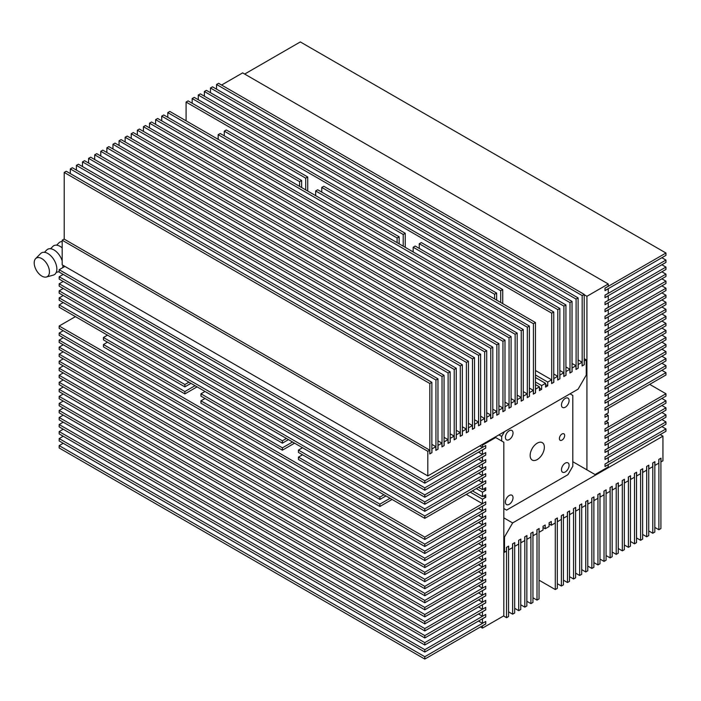 <?xml version="1.0" encoding="UTF-8"?>
<svg xmlns="http://www.w3.org/2000/svg" width="701" height="701" viewBox="0 0 701 701"><rect width="100%" height="100%" fill="white"/><g stroke="black" fill="none" stroke-linecap="round" stroke-linejoin="round"><path stroke-width="1.05" d="M305.706 189.892L305.706 178.159L224.259 131.14L226.292 129.965L307.73 176.994L307.73 191.066M305.706 178.159L307.73 176.994M224.259 131.14L224.259 135.828M299.607 186.37L299.607 181.682L218.16 134.662L220.193 133.488L301.64 180.507L301.64 187.544M299.607 181.682L301.64 180.507M218.16 134.662L218.16 139.35M107.498 342.184L103.441 344.533L184.88 391.552L195.036 385.69M197.069 386.864L184.88 393.901L184.88 391.552M103.441 344.533L103.441 346.881L184.88 393.901M107.498 335.148L103.441 337.496L184.88 384.516L188.946 382.176M190.979 383.351L184.88 386.864L184.88 384.516M103.441 337.496L103.441 339.845L184.88 386.864M429.836 453.889L429.836 383.526L64.212 172.428L66.236 171.254L431.869 382.352L431.869 452.715L429.757 453.836M429.836 383.526L431.869 382.352M64.212 172.428L64.212 239.137M435.934 450.366L435.934 380.003L70.302 168.915L72.334 167.741L437.959 378.829L437.959 449.201L435.847 450.322M435.934 380.003L437.959 378.829M70.302 168.915L70.302 173.603M442.024 446.852L442.024 376.49L76.391 165.392L78.424 164.218L444.057 375.315L444.057 445.678L441.945 446.8M442.024 376.49L444.057 375.315M76.391 165.392L76.391 170.08M448.114 443.33L448.114 372.967L82.49 161.878L84.523 160.704L450.147 371.793L450.147 442.165L448.035 443.286M448.114 372.967L450.147 371.793M82.49 161.878L82.49 166.566M454.213 439.816L454.213 369.453L88.58 158.356L90.613 157.182L456.246 368.279L456.246 438.642L454.125 439.764M454.213 369.453L456.246 368.279M88.58 158.356L88.58 163.044M460.303 436.294L460.303 365.931L94.679 154.842L96.712 153.668L462.336 364.757L462.336 435.128L460.224 436.25M460.303 365.931L462.336 364.757M94.679 154.842L94.679 159.53M466.402 432.78L466.402 362.417L100.769 151.32L102.802 150.145L468.434 361.243L468.434 431.606L466.314 432.727M466.402 362.417L468.434 361.243M100.769 151.32L100.769 156.008M472.492 429.257L472.492 358.894L106.867 147.806L108.892 146.632L474.524 357.72L474.524 428.092L472.413 429.214M472.492 358.894L474.524 357.72M106.867 147.806L106.867 152.494M478.59 425.744L478.59 355.381L112.957 144.283L114.99 143.109L480.614 354.207L480.614 424.569L478.503 425.691M478.59 355.381L480.614 354.207M112.957 144.283L112.957 148.971M484.68 422.221L484.68 351.858L119.056 140.77L121.08 139.595L486.713 350.684L486.713 421.056L484.601 422.177M484.68 351.858L486.713 350.684M119.056 140.77L119.056 145.457M490.77 418.707L490.77 348.344L125.146 137.247L127.179 136.073L492.803 347.17L492.803 417.533L490.691 418.655M490.77 348.344L492.803 347.17M125.146 137.247L125.146 141.935M496.869 415.185L496.869 344.822L131.236 133.725L133.269 132.559L498.902 343.648L498.902 414.011L496.781 415.141M496.869 344.822L498.902 343.648M131.236 133.725L131.236 138.421M502.959 411.671L502.959 341.308L137.335 130.211L139.368 129.037L504.992 340.134L504.992 410.497L502.88 411.618M502.959 341.308L504.992 340.134M137.335 130.211L137.335 134.899M509.057 408.148L509.057 337.786L143.425 126.688L145.457 125.523L511.09 336.611L511.09 406.974L508.97 408.105M509.057 337.786L511.09 336.611M143.425 126.688L143.425 131.385M515.147 404.635L515.147 334.272L149.523 123.174L151.556 122L517.18 333.098L517.18 403.461L515.069 404.582M515.147 334.272L517.18 333.098M149.523 123.174L149.523 127.862M521.246 401.112L521.246 330.749L155.613 119.652L157.646 118.487L523.27 329.575L523.27 399.938L521.158 401.068M521.246 330.749L523.27 329.575M155.613 119.652L155.613 124.349M527.336 397.598L527.336 327.236L161.712 116.138L163.736 114.964L529.369 326.061L529.369 396.424L527.257 397.546M527.336 327.236L529.369 326.061M161.712 116.138L161.712 120.826M533.435 394.076L533.435 323.713L167.802 112.616L169.835 111.45L535.459 322.539L535.459 392.902L533.347 394.032M533.435 323.713L535.459 322.539M167.802 112.616L167.802 117.312M551.713 383.526L551.713 313.154L186.08 102.066L188.113 100.891L553.746 311.989L553.746 382.352L551.626 383.473M551.713 313.154L553.746 311.989M186.08 102.066L186.08 120.826M557.803 380.003L557.803 309.64L192.179 98.543L194.212 97.378L559.836 308.466L559.836 378.829L557.724 379.96M557.803 309.64L559.836 308.466M192.179 98.543L192.179 103.24M563.902 376.49L563.902 306.118L198.269 95.029L200.302 93.855L565.935 304.953L565.935 375.315L563.814 376.437M563.902 306.118L565.935 304.953M198.269 95.029L198.269 99.717M569.992 372.967L569.992 302.604L204.368 91.507L206.392 90.341L572.025 301.43L572.025 371.793L569.913 372.923M569.992 302.604L572.025 301.43M204.368 91.507L204.368 96.203M576.091 369.453L576.091 299.082L210.458 87.993L212.491 86.819L578.115 297.916L578.115 368.279L576.003 369.401M576.091 299.082L578.115 297.916M210.458 87.993L210.458 92.681M582.18 365.931L582.18 295.568L216.556 84.471L218.581 83.305L584.213 294.394L584.213 364.757L582.102 365.887M582.18 295.568L584.213 294.394M216.556 84.471L216.556 89.167M64.895 266.415L59.173 269.719L424.797 480.816L485.653 445.582M485.74 445.634L485.74 447.974L424.797 483.164L424.797 480.816M59.173 269.719L59.173 272.067L424.797 483.164M63.23 274.415L59.173 276.755L424.797 487.852L485.653 452.618M485.74 452.671L485.74 455.01L424.797 490.201L424.797 487.852M59.173 276.755L59.173 279.103L424.797 490.201M63.23 281.451L59.173 283.791L424.797 494.888L485.653 459.654M485.74 459.707L485.74 462.047L424.797 497.237L424.797 494.888M59.173 283.791L59.173 286.139L424.797 497.237M63.23 288.488L59.173 290.827L424.797 501.925L485.653 466.691M485.74 466.743L485.74 469.092L424.797 504.273L424.797 501.925M59.173 290.827L59.173 293.176L424.797 504.273M63.23 295.524L59.173 297.864L424.797 508.961L485.653 473.727M485.74 473.78L485.74 476.128L424.797 511.309L424.797 508.961M59.173 297.864L59.173 300.212L424.797 511.309M63.23 302.56L59.173 304.9L424.797 515.997L485.653 480.763M485.74 480.816L485.74 483.164L424.797 518.346L424.797 515.997M59.173 304.9L59.173 307.248L424.797 518.346M75.419 316.633L59.173 326.009L424.797 537.106L485.653 501.881M485.74 501.925L485.74 504.273L424.797 539.455L424.797 537.106M59.173 326.009L59.173 328.357L424.797 539.455M63.23 330.706L59.173 333.054L424.797 544.142L485.653 508.917M485.74 508.961L485.74 511.309L424.797 546.491L424.797 544.142M59.173 333.054L59.173 335.393L424.797 546.491M63.23 337.742L59.173 340.09L424.797 551.179L485.653 515.954M485.74 515.997L485.74 518.346L424.797 553.527L424.797 551.179M59.173 340.09L59.173 342.43L424.797 553.527M63.23 344.778L59.173 347.126L424.797 558.215L485.653 522.99M485.74 523.034L485.74 525.382L424.797 560.563L424.797 558.215M59.173 347.126L59.173 349.466L424.797 560.563M63.23 351.814L59.173 354.163L424.797 565.251L485.653 530.026M485.74 530.07L485.74 532.418L424.797 567.6L424.797 565.251M59.173 354.163L59.173 356.502L424.797 567.6M63.23 358.851L59.173 361.199L424.797 572.288L485.653 537.062M485.74 537.106L485.74 539.455L424.797 574.636L424.797 572.288M59.173 361.199L59.173 363.539L424.797 574.636M63.23 365.887L59.173 368.235L424.797 579.324L485.653 544.099M485.74 544.142L485.74 546.491L424.797 581.672L424.797 579.324M59.173 368.235L59.173 370.575L424.797 581.672M63.23 372.923L59.173 375.272L424.797 586.36L485.653 551.135M485.74 551.179L485.74 553.527L424.797 588.709L424.797 586.36M59.173 375.272L59.173 377.611L424.797 588.709M63.23 379.96L59.173 382.308L424.797 593.397L485.653 558.171M485.74 558.215L485.74 560.563L424.797 595.745L424.797 593.397M59.173 382.308L59.173 384.647L424.797 595.745M63.23 386.996L59.173 389.344L424.797 600.433L485.653 565.208M485.74 565.251L485.74 567.6L424.797 602.781L424.797 600.433M59.173 389.344L59.173 391.684L424.797 602.781M63.23 394.032L59.173 396.38L424.797 607.469L485.653 572.244M485.74 572.288L485.74 574.636L424.797 609.817L424.797 607.469M59.173 396.38L59.173 398.72L424.797 609.817M63.23 401.068L59.173 403.417L424.797 614.505L485.653 579.28M485.74 579.324L485.74 581.672L424.797 616.854L424.797 614.505M59.173 403.417L59.173 405.756L424.797 616.854M63.23 408.105L59.173 410.453L424.797 621.542L485.653 586.316M485.74 586.36L485.74 588.709L424.797 623.89L424.797 621.542M59.173 410.453L59.173 412.793L424.797 623.89M63.23 415.141L59.173 417.489L424.797 628.578L485.653 593.353M485.74 593.397L485.74 595.745L424.797 630.926L424.797 628.578M59.173 417.489L59.173 419.838L424.797 630.926M63.23 422.177L59.173 424.526L424.797 635.614L485.653 600.389M485.74 600.433L485.74 602.781L424.797 637.963L424.797 635.614M59.173 424.526L59.173 426.874L424.797 637.963M63.23 429.214L59.173 431.562L424.797 642.651L485.653 607.425M485.74 607.469L485.74 609.817L424.797 644.999L424.797 642.651M59.173 431.562L59.173 433.91L424.797 644.999M63.23 436.25L59.173 438.598L424.797 649.687L485.653 614.462M485.74 614.505L485.74 616.854L424.797 652.035L424.797 649.687M59.173 438.598L59.173 440.947L424.797 652.035M63.23 443.286L59.173 445.634L424.797 656.732L485.653 621.498M485.74 621.542L485.74 623.89L424.797 659.071L424.797 656.732M59.173 445.634L59.173 447.983L424.797 659.071M658.879 529.746L658.879 459.374L660.912 458.209L660.912 528.572L658.879 529.746L654.822 527.397M652.789 533.259L652.789 462.897L654.822 461.722L654.822 532.085L652.789 533.259L648.723 530.92M646.69 536.782L646.69 466.41L648.723 465.245L648.723 535.608L646.69 536.782L642.633 534.434M640.6 540.296L640.6 469.933L642.633 468.759L642.633 539.122L640.6 540.296L636.534 537.956M634.51 543.818L634.501 473.447L636.534 472.281L636.534 542.644L634.51 543.818L630.444 541.47M628.411 547.332L628.411 476.969L630.444 475.795L630.444 546.158L628.411 547.332L624.346 544.992M622.322 550.855L622.313 480.483L624.346 479.318L624.346 549.68L622.322 550.855L618.256 548.506M616.223 554.368L616.223 484.005L618.256 482.831L618.256 553.194L616.223 554.368L612.166 552.029M606.067 555.543L610.133 557.891L610.133 487.519M610.133 487.528L612.166 486.354L612.166 556.717L610.133 557.891M604.034 561.405L604.034 491.042L606.067 489.868L606.067 560.23L604.034 561.405L599.977 559.065M597.944 564.927L597.944 494.555L599.977 493.39L599.977 563.753L597.944 564.927L593.878 562.579M591.846 568.441L591.846 498.078L593.878 496.904L593.878 567.275L591.846 568.441L587.788 566.101M585.756 571.963L585.756 501.592L587.788 500.426L587.788 570.789L585.756 571.963L581.69 569.615M575.6 573.138L579.666 575.477L579.657 505.114M579.666 505.114L581.69 503.94L581.69 574.312L579.666 575.477M573.567 579L573.567 508.628L575.6 507.463L575.6 577.826L573.567 579L569.51 576.651M567.477 582.513L567.477 512.151L569.51 510.976L569.51 581.348L567.477 582.513L563.411 580.174M561.378 586.036L561.378 515.673L563.411 514.499L563.411 584.862L561.378 586.036L557.321 583.688M539.034 580.174L555.288 589.55L555.288 519.187L557.313 518.013M557.321 518.013L557.321 588.384L555.288 589.55M537.01 600.109L537.001 529.746L539.034 528.572L539.034 598.934L537.01 600.109L532.944 597.76M530.911 603.622L530.911 533.259L532.944 532.085L532.944 602.457L530.911 603.622L526.845 601.283M524.821 607.145L524.812 536.782L526.845 535.608L526.845 605.971L524.821 607.145L520.755 604.797M518.722 610.659L518.722 540.296L520.755 539.122L520.755 609.493L518.722 610.659L514.665 608.319M512.633 614.181L512.633 543.818L514.665 542.644L514.665 613.007L512.633 614.181L508.567 611.833M506.534 617.695L506.534 547.332L508.567 546.158L508.567 616.529L506.534 617.695L503.528 615.96M665.95 431.281L605.007 466.463L605.007 464.115L665.95 428.933L665.95 431.281M661.884 426.585L665.95 428.933M665.95 424.245L605.007 459.427L605.007 457.078L665.95 421.897L665.95 424.245M661.884 419.548L665.95 421.897M665.95 417.209L605.007 452.39L605.007 450.042L665.95 414.861L665.95 417.209M661.884 412.512L665.95 414.861M665.95 410.173L605.007 445.354L605.007 443.006L665.95 407.824L665.95 410.173M661.884 405.476L665.95 407.824M665.95 403.136L605.007 438.318L605.007 435.969L665.95 400.788L665.95 403.136M661.884 398.44L665.95 400.788M665.95 396.1L605.007 431.281L605.007 428.933L665.95 393.752L665.95 396.1M649.696 384.367L665.95 393.752M665.95 374.991L605.007 410.173L605.007 407.824L665.95 372.643L665.95 374.991M661.884 370.294L665.95 372.643M665.95 367.946L605.007 403.128L605.007 400.788L665.95 365.607L665.95 367.946M661.884 363.258L665.95 365.607M665.95 360.91L605.007 396.091L605.007 393.752L665.95 358.57L665.95 360.91M661.884 356.222L665.95 358.57M665.95 353.874L605.007 389.055L605.007 386.715L665.95 351.534L665.95 353.874M661.884 349.186L665.95 351.534M665.95 346.837L605.007 382.019L605.007 379.679L665.95 344.498L665.95 346.837M661.884 342.149L665.95 344.498M665.95 339.801L605.007 374.982L605.007 372.643L665.95 337.461L665.95 339.801M661.884 335.113L665.95 337.461M665.95 332.765L605.007 367.946L605.007 365.607L665.95 330.425L665.95 332.765M661.884 328.077L665.95 330.425M665.95 325.728L605.007 360.91L605.007 358.57L665.95 323.389L665.95 325.728M661.884 321.04L665.95 323.389M665.95 318.692L605.007 353.874L605.007 351.534L665.95 316.353L665.95 318.692M661.884 314.004L665.95 316.353M665.95 311.656L605.007 346.837L605.007 344.498L665.95 309.316L665.95 311.656M661.884 306.968L665.95 309.316M665.95 304.62L605.007 339.801L605.007 337.461L665.95 302.28L665.95 304.62M661.884 299.932L665.95 302.28M665.95 297.583L605.007 332.765L605.007 330.425L665.95 295.244L665.95 297.583M661.884 292.895L665.95 295.244M665.95 290.547L605.007 325.728L605.007 323.38L665.95 288.207L665.95 290.547M661.884 285.859L665.95 288.207M605.016 316.353L665.95 281.162L665.95 283.511L605.016 318.692L605.007 316.344M661.884 278.823L665.95 281.162M665.95 276.474L605.007 311.656L605.007 309.307L665.95 274.126L665.95 276.474M661.884 271.786L665.95 274.126M665.95 269.438L605.007 304.62L605.007 302.271L665.95 267.09L665.95 269.438M661.884 264.75L665.95 267.09M665.95 262.402L605.007 297.583L605.007 295.235L665.95 260.053L665.95 262.402M661.884 257.714L665.95 260.053M665.95 255.366L605.007 290.547L605.007 288.199L665.95 253.017L665.95 255.366M244.667 74.061L300.326 41.929L665.95 253.017M205.007 391.447L200.942 393.787L282.389 440.815L286.446 438.467M288.479 439.641L282.389 443.155L282.389 440.815M200.942 393.787L200.942 396.135L282.389 443.155M205.007 398.483L200.942 400.823L282.389 447.851L292.545 441.989M294.578 443.155L282.389 450.191L282.389 447.851M200.942 400.823L200.942 403.171L282.389 450.191M392.078 499.454L379.889 506.49L298.442 459.462L298.442 457.122L379.889 504.142L390.045 498.28M379.889 506.49L379.889 504.142M302.508 454.774L298.442 457.122M385.979 495.931L379.889 499.454L298.442 452.425L298.442 450.086L379.889 497.105L383.946 494.757M379.889 499.454L379.889 497.105M302.508 447.737L298.442 450.086M500.707 302.473L500.707 290.749L419.259 243.729L421.292 242.555L502.74 289.574L502.74 303.647M500.707 290.749L502.74 289.574M419.259 243.729L419.259 248.417M494.608 298.959L494.608 294.262L413.169 247.243L415.202 246.069L496.641 293.097L496.641 300.133M494.608 294.262L496.641 293.097M413.169 247.243L413.169 251.931M397.108 242.669L397.108 237.972L315.669 190.952L317.702 189.778L399.141 236.798L399.141 243.834M397.108 237.972L399.141 236.798M315.669 190.952L315.669 195.64M403.206 246.182L403.206 234.458L321.759 187.43L323.792 186.264L405.239 233.284L405.239 247.357M403.206 234.458L405.239 233.284M321.759 187.43L321.759 192.127M50.542 248.741L52.838 246.419A12.636 7.247 59.6 0 1 60.032 246.358A12.636 7.247 59.6 0 1 62.179 247.9M44.443 252.307L46.739 249.985A12.636 7.247 59.6 0 1 53.942 249.924A12.636 7.247 59.6 0 1 62.179 260.851M62.941 265.285A12.636 7.247 59.6 0 1 62.696 267.686M41.762 258.581A10.769 6.178 59.6 0 1 49.035 268.781A10.769 6.178 59.6 0 1 46.389 277.009A10.769 6.178 59.6 0 1 41.867 276.115A10.769 6.178 59.6 0 1 35.05 267.405A10.769 6.178 59.6 0 1 35.628 258.634A10.769 6.178 59.6 0 1 41.762 258.581M35.628 258.634L40.649 253.552A12.636 7.247 59.6 0 1 47.843 253.499A12.636 7.247 59.6 0 1 56.378 265.46A12.636 7.247 59.6 0 1 53.276 275.116L46.389 277.009M56.632 245.166L58.928 242.853A12.636 7.247 59.6 0 1 62.179 241.573M572.796 461.696L586.93 469.863L586.93 296.295L584.213 294.727M586.93 296.295L608.258 283.984L242.634 72.886L221.586 85.04M608.258 283.984L608.258 286.236L605.007 288.111L605.007 290.643L608.258 288.768L608.258 293.272L605.007 295.147L605.007 297.68L608.258 295.804L608.258 300.308L605.007 302.184L605.007 304.716L608.258 302.841L608.258 307.345L605.007 309.22L605.007 311.752L608.258 309.877L608.258 314.381L605.007 316.256L605.007 318.789L608.258 316.913L608.258 321.417L605.007 323.292L605.007 325.825L608.258 323.95L608.258 328.454L605.007 330.329L605.007 332.861L608.258 330.986L608.258 335.49L605.007 337.365L605.007 339.897L608.258 338.022L608.258 342.526L605.007 344.401L605.007 346.934L608.258 345.058L608.258 349.562L605.007 351.438L605.007 353.97L608.258 352.095L608.258 356.599L605.007 358.474L605.007 361.006L608.258 359.131L608.258 363.635L605.007 365.51L605.007 368.043L608.258 366.167L608.258 370.671L605.007 372.546L605.007 375.079L608.258 373.204L608.258 377.708L605.007 379.583L605.007 382.115L608.258 380.24L608.258 384.744L605.007 386.619L605.007 389.151L608.258 387.276L608.258 391.78L605.007 393.655L605.007 396.188L608.258 394.312L608.258 398.816L605.007 400.692L605.007 403.224L608.258 401.349L608.258 405.853L605.007 407.728L605.007 410.26L608.258 408.385L608.258 412.889L605.007 414.764L605.007 417.297L608.258 415.421L608.258 419.925L605.007 421.8L605.007 424.333L608.258 422.458L608.258 426.962L605.007 428.837L605.007 431.369L608.258 429.494L608.258 433.998L605.007 435.873L605.007 438.405L608.258 436.53L608.258 441.034L605.007 442.909L605.007 445.442L608.258 443.567L608.258 448.07L605.007 449.946L605.007 452.478L608.258 450.603L608.258 455.107L605.007 456.982L605.007 459.514L608.258 457.639L608.258 462.143L605.007 464.018L605.007 466.551L608.258 464.675L608.258 466.927L595.061 474.551L586.93 469.863M606.067 421.196L608.258 422.458M606.067 414.16L608.258 415.421M578.115 389.151L427.803 475.935L62.179 264.838L62.179 240.215L64.124 239.085L429.757 450.182L429.757 453.933L431.947 452.671L431.947 448.912L435.847 446.66L435.847 450.419L438.037 449.148L438.037 445.398L441.945 443.146L441.945 446.896L444.136 445.634L444.136 441.875L448.035 439.623L448.035 443.382L450.226 442.112L450.226 438.362L454.125 436.11L454.125 439.86L456.325 438.598L456.325 434.839L460.224 432.587L460.224 436.346L462.415 435.076L462.415 431.325L466.314 429.073L466.314 432.824L468.513 431.562L468.513 427.803L472.413 425.551L472.413 429.31L474.603 428.039L474.603 424.289L478.503 422.037L478.503 425.787L480.693 424.526L480.693 420.766L484.601 418.515L484.601 422.274L486.792 421.003L486.792 417.253L490.691 415.001L490.691 418.751L492.882 417.489L492.882 413.73L496.781 411.478L496.781 415.237L498.981 413.967L498.981 410.216L502.88 407.964L502.88 411.715L505.07 410.453L505.07 406.694L508.97 404.442L508.97 408.201L511.169 406.93L511.169 403.18L515.069 400.928L515.069 404.679L517.259 403.417L517.259 399.658L521.158 397.406L521.158 401.165L523.358 399.894L523.358 396.144L527.257 393.892L527.257 397.642L529.448 396.372L529.448 392.621L533.347 390.369L533.347 394.128L535.538 392.858L535.538 389.108L539.446 386.856L539.446 390.606L541.636 389.335L541.636 385.585L545.536 383.333L545.536 387.092L547.726 385.822L547.726 382.071L551.626 379.819L551.626 383.57L553.825 382.299L553.825 378.549L557.724 376.297L557.724 380.047L559.915 378.785L559.915 375.035L563.814 372.783L563.814 376.533L566.014 375.263L566.014 371.512L569.913 369.261L569.913 373.011L572.104 371.749L572.104 367.999L576.003 365.747L576.003 369.497L578.202 368.227L578.202 364.476L582.102 362.224L582.102 365.975L584.292 364.713L584.292 360.962L586.238 359.832L586.238 375.079L578.115 389.151M427.803 475.935L427.803 451.304L62.179 240.215M427.803 451.304L429.757 450.182M504.992 402.146L508.97 404.442M498.902 405.669L502.88 407.964M492.803 409.182L496.781 411.478M486.713 412.705L490.691 415.001M480.614 416.219L484.601 418.515M474.524 419.741L478.503 422.037M468.434 423.255L472.413 425.551M462.336 426.778L466.314 429.073M456.246 430.291L460.224 432.587M450.147 433.814L454.125 436.11M444.057 437.328L448.035 439.623M437.959 440.85L441.945 443.146M431.869 444.364L435.847 446.66M584.213 358.658L586.238 359.832M578.115 359.928L582.102 362.224M572.025 363.442L576.003 365.747M565.935 366.965L569.913 369.261M559.836 370.478L563.814 372.783M553.746 374.001L557.724 376.297M535.459 370.478L551.626 379.819M535.459 374.982L547.726 382.071M545.536 384.551L547.726 385.822M535.459 377.524L545.536 383.333M535.459 382.019L541.636 385.585M539.446 388.074L541.636 389.335M535.459 384.56L539.446 386.856M529.369 388.074L533.347 390.369M523.27 391.596L527.257 393.892M517.18 395.11L521.158 397.406M511.09 398.632L515.069 400.928M482.481 628.114L482.481 625.862L485.732 623.986L485.732 621.454L482.481 623.329L482.481 618.825L485.732 616.95L485.732 614.418L482.481 616.293L482.481 611.789L485.732 609.914L485.732 607.381L482.481 609.257L482.481 604.753L485.732 602.878L485.732 600.345L482.481 602.22L482.481 597.716L485.732 595.841L485.732 593.309L482.481 595.184L482.481 590.68L485.732 588.805L485.732 586.264L482.481 588.148L482.481 583.644L485.732 581.769L485.732 579.228L482.481 581.111L482.481 576.608L485.732 574.732L485.732 572.191L482.481 574.075L482.481 569.571L485.732 567.687L485.732 565.155L482.481 567.039L482.481 562.535L485.732 560.651L485.732 558.119L482.481 560.003L482.481 555.499L485.732 553.615L485.732 551.082L482.481 552.958L482.481 548.462L485.732 546.578L485.732 544.046L482.481 545.921L482.481 541.426L485.732 539.542L485.732 537.01L482.481 538.885L482.481 534.381L485.732 532.506L485.732 529.974L482.481 531.849L482.481 527.345L485.732 525.47L485.732 522.937L482.481 524.812L482.481 520.308L485.732 518.433L485.732 515.901L482.481 517.776L482.481 513.272L485.732 511.397L485.732 508.865L482.481 510.74L482.481 506.236L485.732 504.361L485.732 501.828L482.481 503.704L482.481 499.2L485.732 497.324L485.732 494.792L482.481 496.667L482.481 492.163L485.732 490.288L485.732 487.756L482.481 489.631L482.481 485.127L485.732 483.252L485.732 480.72L482.481 482.595L482.481 478.091L485.732 476.216L485.732 473.683L482.481 475.558L482.481 471.054L485.732 469.179L485.732 466.647L482.481 468.522L482.481 464.018L485.732 462.143L485.732 459.611L482.481 461.486L482.481 456.982L485.732 455.107L485.732 452.574L482.481 454.45L482.481 449.946L485.732 448.07L485.732 445.538L482.481 447.413L482.481 445.161L495.686 437.538L503.817 442.235L503.817 615.802L482.481 628.114L480.457 626.939M494.994 437.144L495.686 437.538M478.503 536.589L482.481 538.885M478.503 543.625L482.481 545.921M478.503 550.662L482.481 552.958M478.503 557.698L482.481 560.003M478.503 564.734L482.481 567.039M478.503 571.771L482.481 574.075M478.503 578.807L482.481 581.111M478.503 585.843L482.481 588.148M478.503 592.88L482.481 595.184M478.503 599.916L482.481 602.22M478.503 606.952L482.481 609.257M478.503 613.997L482.481 616.293M478.503 621.033L482.481 623.329M481.797 444.767L482.481 445.161M482.481 447.413L479.843 445.889M478.503 452.154L482.481 454.45M478.503 459.19L482.481 461.486M478.503 466.226L482.481 468.522M478.503 473.263L482.481 475.558M478.503 480.299L482.481 482.595M478.503 487.335L482.481 489.631M485.732 490.288L483.541 489.026M476.312 488.606L482.481 492.163M472.413 490.858L482.481 496.667M485.732 497.324L483.541 496.063M470.213 492.12L482.481 499.2M466.314 494.371L482.481 503.704M478.503 508.444L482.481 510.74M478.503 515.48L482.481 517.776M478.503 522.517L482.481 524.812M478.503 529.553L482.481 531.849M503.817 517.846L512.633 522.937L662.944 436.153L660.219 434.585M662.944 436.153L662.944 460.785L660.99 461.906L660.99 458.156L658.8 459.427L658.8 463.177L654.9 465.429L654.9 461.679L652.701 462.94L652.701 466.7L648.802 468.943L648.802 465.192L646.611 466.463L646.611 470.213L642.712 472.465L642.712 468.715L640.521 469.977L640.521 473.736L636.613 475.988L636.613 472.229L634.423 473.499L634.423 477.25L630.523 479.502L630.523 475.751L628.333 477.013L628.333 480.772L624.433 483.024L624.433 479.265L622.234 480.535L622.234 484.286L618.335 486.538L618.335 482.787L616.144 484.049L616.144 487.808L612.245 490.06L612.245 486.301L610.045 487.572L610.045 491.322L606.146 493.574L606.146 489.824L603.955 491.086L603.955 494.845L600.056 497.097L600.056 493.338L597.857 494.608L597.857 498.358L593.957 500.61L593.957 496.86L591.767 498.122L591.767 501.881L587.867 504.133L587.867 500.374L585.677 501.644L585.677 505.395L581.769 507.647L581.769 503.896L579.578 505.158L579.578 508.917L575.679 511.169L575.679 507.41L573.488 508.681L573.488 512.431L569.589 514.683L569.589 510.933L567.389 512.194L567.389 515.954L563.49 518.205L563.49 514.446L561.299 515.717L561.299 519.467L557.4 521.719L557.4 517.969L555.201 519.231L555.201 522.99L551.301 525.242L551.301 521.483L549.111 522.753L549.111 526.504L545.212 528.756L545.212 525.005L543.021 526.267L543.021 530.026L539.113 532.278L539.113 528.519L536.922 529.79L536.922 533.54L533.023 535.792L533.023 532.041L530.832 533.303L530.832 537.062L526.933 539.314L526.933 535.555L524.734 536.826L524.734 540.576L520.834 542.828L520.834 539.078L518.644 540.34L518.644 544.099L514.744 546.351L514.744 542.592L512.545 543.862L512.545 547.612L508.646 549.864L508.646 546.114L506.455 547.376L506.455 551.135L504.501 552.257L504.501 537.01L512.633 522.937M503.817 536.615L504.501 537.01M503.817 551.862L504.501 552.257M543.021 527.494L545.212 528.756M549.111 523.971L551.301 525.242M509.215 495.493A5.398 3.119 -60 0 1 511.914 495.23A5.398 3.119 -60 0 1 512.746 499.559A5.398 3.119 -60 0 1 509.215 504.317A5.398 3.119 -60 0 1 506.516 504.58A5.398 3.119 -60 0 1 505.693 500.26A5.398 3.119 -60 0 1 509.215 495.493M565.278 463.133A5.398 3.119 -60 0 1 567.976 462.862A5.398 3.119 -60 0 1 568.809 467.19A5.398 3.119 -60 0 1 565.278 471.948A5.398 3.119 -60 0 1 562.579 472.22A5.398 3.119 -60 0 1 561.755 467.891A5.398 3.119 -60 0 1 565.278 463.133M565.278 398.396A5.398 3.119 -60 0 1 567.976 398.124A5.398 3.119 -60 0 1 568.809 402.453A5.398 3.119 -60 0 1 565.278 407.211A5.398 3.119 -60 0 1 562.579 407.483A5.398 3.119 -60 0 1 561.755 403.154A5.398 3.119 -60 0 1 565.278 398.396M509.215 430.764A5.398 3.119 -60 0 1 511.914 430.493A5.398 3.119 -60 0 1 512.746 434.822A5.398 3.119 -60 0 1 509.215 439.58A5.398 3.119 -60 0 1 506.516 439.851A5.398 3.119 -60 0 1 505.693 435.523A5.398 3.119 -60 0 1 509.215 430.764M537.246 443.146A10.051 5.801 -60 0 1 542.276 442.646A10.051 5.801 -60 0 1 543.818 450.708A10.051 5.801 -60 0 1 537.246 459.567A10.051 5.801 -60 0 1 532.217 460.066A10.051 5.801 -60 0 1 530.683 452.005A10.051 5.801 -60 0 1 537.246 443.146M562.027 433.998A3.733 2.156 -60 0 1 563.893 433.814A3.733 2.156 -60 0 1 564.471 436.802A3.733 2.156 -60 0 1 562.027 440.097A3.733 2.156 -60 0 1 560.16 440.281A3.733 2.156 -60 0 1 559.591 437.293A3.733 2.156 -60 0 1 562.027 433.998M504.466 431.676L501.697 436.46L501.697 441.008M503.817 508.514L506.578 510.109L567.924 474.691L572.796 466.253L572.796 395.417L570.036 393.822M501.697 436.46L498.937 434.865M56.22 272.409L59.173 271.602"/></g></svg>
